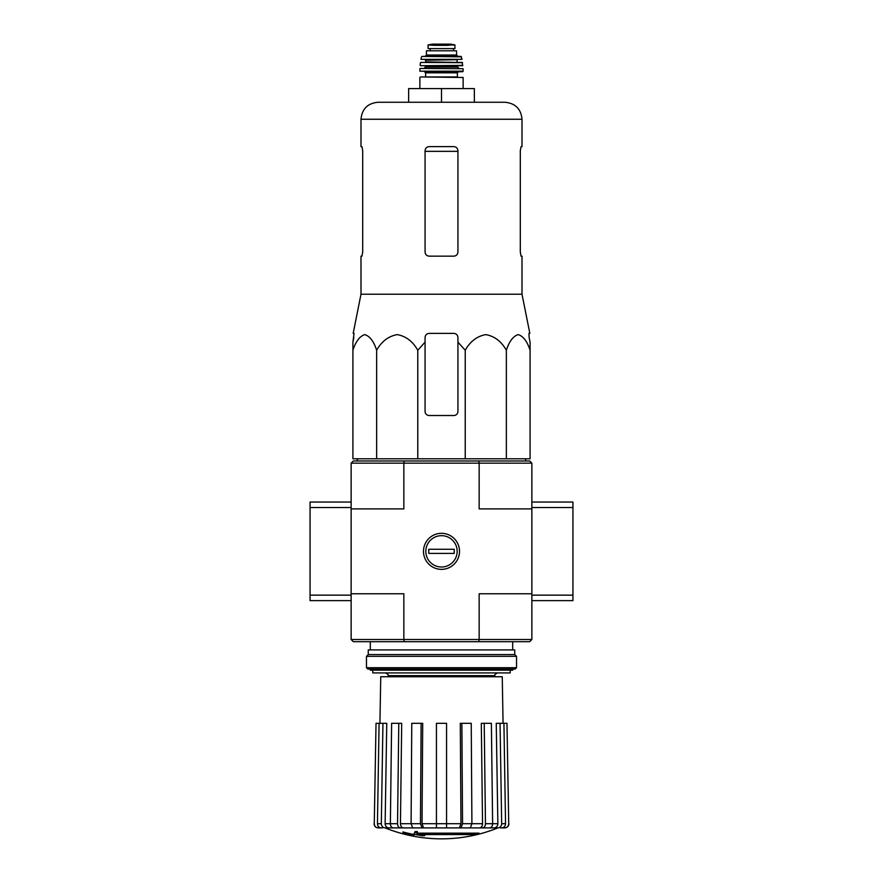 <?xml version="1.0" encoding="UTF-8"?>
<svg xmlns="http://www.w3.org/2000/svg" width="883" height="883" viewBox="0 0 883 883"><rect width="100%" height="100%" fill="white"/><g stroke="black" fill="none" stroke-linecap="round" stroke-linejoin="round"><path stroke-width="1.32" d="M425.065 342.163L425.065 337.483L425.065 342.163L417.769 350.231C412.803 341.412 405.959 336.202 397.24 334.613C388.498 336.169 381.633 341.379 376.655 350.231C373.785 341.412 369.834 336.202 364.8 334.613C359.756 336.169 355.794 341.379 352.913 350.231L352.913 458.785L530.087 458.785L530.087 350.231C527.217 341.412 523.266 336.202 518.233 334.613C513.189 336.169 509.226 341.379 506.345 350.231C501.378 341.412 494.535 336.202 485.827 334.613C477.085 336.169 470.22 341.379 465.231 350.231L457.935 342.163L457.935 337.483C457.692 334.999 456.323 333.631 453.818 333.377L429.182 333.377C426.677 333.631 425.308 334.999 425.065 337.483L425.065 411.412A4.106 4.106 0 0 0 429.182 415.518L453.818 415.518A4.106 4.106 0 0 0 457.935 411.412L457.935 342.163M479.028 833.96L416.743 833.96A148.068 12.903 -90 0 0 417.339 832.338A143.465 109.084 90 0 1 414.966 832.47A147.638 12.87 90 0 1 414.237 834.269A148.212 147.649 90 0 0 422.46 835.715A146.699 111.556 -90 0 0 424.789 835.594A147.792 147.229 -90 0 1 418.156 834.567L476.61 834.567A149.668 149.668 0 0 0 479.028 833.96L479.028 833.144L417.063 833.144M417.339 832.338L417.339 831.521A143.465 109.084 90 0 1 414.966 831.643A147.638 12.87 90 0 1 414.237 833.442L414.237 834.269M414.966 832.47L414.966 831.643M424.789 835.594L424.789 834.777A147.792 147.229 -90 0 1 423.255 834.567M413.84 835.605L413.84 834.446A148.797 148.797 0 0 1 402.891 831.941L402.891 833.099A149.117 149.117 0 0 0 413.84 835.605M413.84 835.274A148.797 148.797 0 0 1 402.891 832.768M385.12 827.901L497.88 827.901A150.607 150.607 0 0 1 441.5 838.85C422.008 838.817 403.211 835.163 385.12 827.901M486.798 827.901L497.946 827.901M508.729 823.718L506.974 723.298L508.729 823.718C508.52 826.256 507.14 827.647 504.612 827.901L500.495 827.901M482.548 827.901L489.712 827.901C491.5 827.647 492.471 826.256 492.626 823.718L491.378 723.298L481.301 723.298L482.548 823.718C482.394 826.256 481.423 827.647 479.635 827.901L482.548 827.901C484.337 827.647 485.308 826.256 485.462 823.718L497.869 823.718L496.246 723.298L500.054 723.298L501.676 823.718L505.551 823.718L503.928 723.298L500.054 723.298M468.752 827.901L479.635 827.901M423.608 827.901L422.03 823.718L422.703 723.298L411.765 723.298L411.092 823.718L412.67 827.901L470.33 827.901L471.908 823.718L471.235 723.298L460.297 723.298L460.97 823.718L460.297 723.298M403.365 827.901C401.577 827.647 400.606 826.256 400.452 823.718L401.699 723.298L391.622 723.298L390.374 823.718C390.529 826.256 391.5 827.647 393.288 827.901L414.248 827.901M385.054 827.901L396.202 827.901M382.505 827.901L378.388 827.901C375.86 827.647 374.48 826.256 374.271 823.718L376.026 723.298L374.271 823.718M446.566 723.298L436.434 723.298L436.434 827.901L436.434 823.718L446.566 823.718L446.566 723.298M459.392 827.901L460.97 823.718L446.566 823.718L446.566 827.901M460.97 827.901L462.549 823.718L482.548 823.718M461.875 723.298L462.549 823.718M484.215 723.298L485.462 823.718M497.869 827.901C500.208 827.647 501.478 826.256 501.676 823.718M497.869 823.718C497.67 826.256 496.401 827.647 494.061 827.901M505.551 823.718C505.352 826.256 504.083 827.647 501.754 827.901M506.974 723.298L503.928 723.298M388.939 827.901C386.599 827.647 385.33 826.256 385.131 823.718L386.754 723.298L376.026 723.298M381.246 827.901C378.917 827.647 377.648 826.256 377.449 823.718L381.324 823.718L382.946 723.298M379.072 723.298L377.449 823.718M381.324 823.718C381.522 826.256 382.792 827.647 385.131 827.901M385.131 823.718L397.538 823.718L398.785 723.298M397.538 823.718C397.692 826.256 398.663 827.647 400.452 827.901M400.452 823.718L420.451 823.718L421.125 723.298M420.451 823.718L422.03 827.901M404.293 641.698L478.707 641.698L479.149 639.502L403.851 639.502L404.293 641.698L353.332 641.698L351.136 639.502L403.851 639.502L403.851 593.773L351.136 593.773L351.136 463.167L353.332 460.97L529.668 460.97L531.864 463.167L531.864 507.526L572.935 507.526L572.935 502.052L531.864 502.052M531.864 639.502L531.864 593.773L479.149 593.773L479.149 639.502L531.864 639.502L529.668 641.698L478.707 641.698M531.864 593.773L531.864 507.526M351.136 639.502L351.136 595.153L310.065 595.153L310.065 600.628L351.136 600.628M423.487 551.334A18.013 18.013 0 0 0 450.507 566.941A18.013 18.013 0 0 0 450.507 535.738A18.013 18.013 0 0 0 423.487 551.334M351.136 508.895L403.851 508.895L403.851 463.167L479.149 463.167L479.149 508.895L531.864 508.895M478.707 460.97L479.149 463.167L531.864 463.167M351.136 463.167L403.851 463.167L404.293 460.97M370.308 669.082L370.308 670.175L512.692 670.175L512.692 669.082M372.769 670.175L372.769 672.912L510.231 672.912L510.231 670.175M379.933 723.298L380.75 676.742L502.25 676.742L503.067 723.298M376.655 350.231L376.655 458.785M417.769 350.231L417.769 458.785M465.231 350.231L465.231 458.785M506.345 350.231L506.345 458.785M352.913 350.231L352.913 342.163L352.913 350.231M530.087 350.231L530.087 342.163L530.087 350.231M362.692 252.052L361.942 256.158L362.692 252.052L362.692 150.739L361.942 146.622L360.992 146.622L360.992 119.249C361.997 108.929 367.659 103.278 377.968 102.262L505.032 102.262L474.359 102.262L474.359 88.576L441.5 88.576L441.5 102.262M520.308 150.739L521.058 146.622L520.308 150.739L520.308 252.052L521.058 256.158L522.008 256.158L522.008 294.216L360.992 294.216L360.992 256.158L361.942 256.158M360.992 119.249L522.008 119.249L522.008 146.622L521.058 146.622M457.935 150.739C457.67 148.234 456.301 146.854 453.818 146.622L429.182 146.622C426.699 146.854 425.33 148.223 425.065 150.739L425.065 252.052C425.33 254.558 426.699 255.927 429.182 256.158L453.818 256.158C456.301 255.927 457.67 254.558 457.935 252.052L457.935 150.739M522.008 294.216L529.833 333.377L528.972 333.377L529.127 337.483L528.972 333.377M353.873 337.483L352.913 342.163L354.028 333.377L353.167 333.377L360.992 294.216M530.087 342.163L529.127 337.483L530.087 342.163M441.5 88.576L408.641 88.576L408.641 102.262M351.136 507.526L310.065 507.526L310.065 595.153M351.136 593.773L351.136 595.153M351.136 502.052L310.065 502.052L310.065 507.526M531.864 600.628L572.935 600.628L572.935 507.526M531.864 595.153L572.935 595.153M366.467 667.714L367.847 669.082L515.153 669.082L516.533 667.714L516.533 656.345L366.467 656.345L366.467 667.714L516.533 667.714M366.467 656.345L368.255 654.568L514.745 654.568L516.533 656.345M368.255 654.568L368.255 649.91L514.745 649.91L514.745 654.568M441.5 567.007A15.673 15.673 0 0 1 427.935 543.498A15.673 15.673 0 0 1 455.065 543.498A15.673 15.673 0 0 1 441.5 567.007M428.763 553.387L428.763 549.281L454.237 549.281L454.237 553.387L428.763 553.387M428.078 48.598L428.078 44.967L428.078 48.598L454.922 48.598L454.922 44.967L434.414 45.331L448.586 45.331M428.078 44.967L434.414 45.331M426.445 55.033L426.445 50.784L456.555 50.784L456.555 55.033L457.935 56.402L425.065 56.402L426.445 55.033L456.555 55.033M420.418 76.942L463.134 77.483L420.418 76.942M457.383 72.836L425.617 72.836L425.617 76.942L457.383 76.942L457.383 72.836L458.476 71.733M462.582 71.733L463.134 71.181L419.866 71.181L462.582 71.733L424.524 71.733L425.617 72.836M420.209 68.455L463.067 68.708L420.209 68.455M433.288 65.706L462.571 65.706L462.262 62.428L420.738 62.428L462.526 62.66M457.659 62.428L425.893 61.876L425.341 59.691L449.712 59.691M462.008 59.36L420.992 59.36L462.008 59.36L460.959 56.402L422.041 56.402L461.489 56.832M430.131 48.598L430.131 50.784M422.03 823.718L436.434 823.718M388.101 676.742L388.101 675.65L494.899 675.65C494.204 674.987 495.109 674.071 497.637 672.912M425.065 151.346L457.935 151.346M423.972 68.455L425.341 67.086L457.659 67.086L459.028 68.455M425.341 67.086L425.341 66.258L458.2 65.706M420.429 65.706L462.835 65.408M425.893 60.232L457.659 59.691M430.209 48.598L430.209 50.784M428.078 44.912L432.394 44.161L450.606 44.161L454.922 44.912M494.899 676.742L494.899 675.65M512.692 649.91L512.692 641.698M370.308 649.91L370.308 641.698M388.101 675.65C388.796 674.987 387.891 674.071 385.363 672.912M374.072 823.718C374.282 826.245 375.65 827.647 378.178 827.901M508.928 823.718C508.718 826.245 507.35 827.647 504.822 827.901M357.847 458.785L356.864 460.97M525.153 458.785L526.136 460.97M522.008 119.249C521.003 108.929 515.341 103.278 505.032 102.262M463.134 88.576L463.134 77.483M419.866 88.576L419.866 77.483M419.866 71.181L419.933 68.708M463.134 71.181L463.067 68.708M457.659 67.086L457.659 66.258M425.341 66.258L424.8 65.706M420.165 65.408L420.474 62.66M425.893 61.876L425.341 62.428M457.107 61.876L457.107 60.232M420.992 59.36L421.511 56.832M453.443 48.598L453.443 50.784M450.606 44.161L432.46 44.15"/></g></svg>
